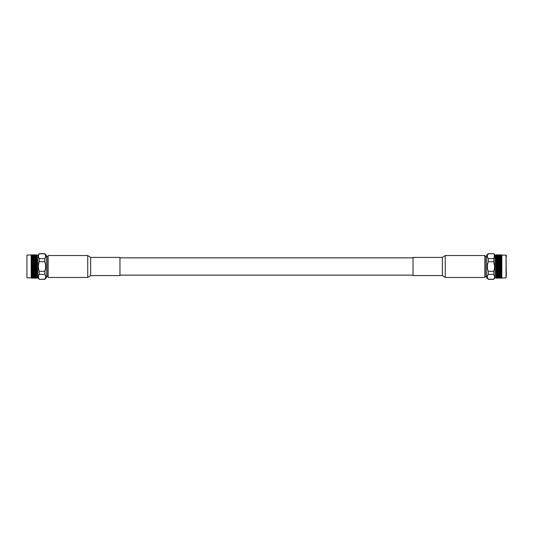 <?xml version="1.0" encoding="UTF-8"?>
<svg xmlns="http://www.w3.org/2000/svg" width="533" height="533" viewBox="0 0 533 533"><rect width="100%" height="100%" fill="white"/><g stroke="black" fill="none" stroke-linecap="round" stroke-linejoin="round"><path stroke-width="0.8" d="M501.56 259.671L500.787 259.311L500.014 259.671L501.786 259.804L501.786 260.797L501.047 261.223L501.793 261.87L501.786 262.976L500.747 262.423L500.014 262.909L500.787 263.342L501.56 262.909L500.787 262.483M501.6 262.036L501.047 262.336L501.6 262.642M500.52 263.495L499.747 263.055L498.975 263.495L499.747 263.935L500.747 263.555L499.747 263.055M499.488 264.082L498.715 263.642L497.942 264.082L498.715 264.528L499.707 264.135L498.715 263.642M498.448 264.681L497.675 264.235L496.903 264.681L497.675 265.134L498.675 264.721L497.675 264.235M497.416 265.287L496.643 264.834L496.13 265.441L496.643 265.74L497.642 265.307L496.643 264.834M498.448 265.894L497.675 265.441L496.903 265.894L497.675 266.347L498.675 265.907L497.675 265.134M496.903 264.681L495.97 264.361L497.416 264.082L496.643 263.642L496.13 264.235M499.488 265.287L498.715 264.834L497.942 265.287L498.715 265.74L499.707 265.307L498.715 264.528M497.942 264.082L496.603 263.555L497.675 263.935L498.448 263.495L497.675 263.055L496.903 263.495M500.52 264.681L499.747 264.235L498.975 264.681L499.747 265.134L500.747 264.721L499.747 263.935M498.975 263.495L496.603 262.423L496.13 263.055L496.643 263.342L497.416 262.909L496.643 262.483M501.56 264.082L500.787 263.642L500.014 264.082L500.787 264.528L501.786 264.135L500.787 263.342M500.014 262.909L497.642 261.87L498.448 261.223L497.675 260.824L496.903 261.223L497.675 261.636M501.56 262.909L501.786 265.307L500.787 264.528M501.047 262.336L498.675 261.33L499.488 260.69L498.715 260.304L497.942 260.69L498.715 261.09M501.6 263.182L501.047 263.495L501.6 263.808M497.416 266.5L496.643 266.047L496.13 266.653L496.643 266.953L497.642 266.5L496.643 266.047M498.448 267.106L497.675 266.653L496.903 267.106L497.675 267.559L498.675 267.093L497.675 266.347M496.903 265.894L496.13 265.441M499.488 266.5L498.715 266.047L497.942 266.5L498.715 266.953L499.707 266.5L498.715 265.74M500.52 265.894L499.747 265.441L498.975 265.894L499.747 266.347L500.747 265.907L499.747 265.134M501.6 264.361L501.047 264.681L501.6 265.001M501.56 265.287L500.787 264.834L500.014 265.287L500.787 265.74L501.793 265.307L501.786 266.493L500.787 265.74M497.416 267.713L496.643 267.26L496.13 267.866L496.643 268.166L497.642 267.693L496.643 267.26M498.448 268.319L497.675 267.866L496.903 268.319L497.675 268.765L498.675 268.279L497.675 267.559M496.903 267.106L496.13 266.653M499.488 267.713L498.715 267.26L497.942 267.713L498.715 268.166L499.707 267.693L498.715 266.953M500.52 267.106L499.747 266.653L498.975 267.106L499.747 267.559L500.747 267.093L499.747 266.347M501.6 265.567L501.047 265.894L501.6 266.214M501.56 266.5L500.787 266.047L500.014 266.5L500.787 266.953L501.793 266.493L501.786 267.686L500.787 266.953M497.416 268.918L496.643 268.472L496.13 269.065L496.643 269.358L497.642 268.865L496.643 268.472M498.448 269.505L497.675 269.065L496.903 269.505L497.675 269.945L498.675 269.445L497.675 268.765M496.903 268.319L496.13 267.866M499.488 268.918L498.715 268.472L497.942 268.918L498.715 269.358L499.707 268.865L498.715 268.166M500.52 268.319L499.747 267.866L498.975 268.319L499.747 268.765L500.747 268.279L499.747 267.559M501.6 266.786L501.047 267.106L501.6 267.433M501.56 267.713L500.787 267.26L500.014 267.713L500.787 268.166L501.793 267.686L501.786 268.865L500.787 268.166M497.416 270.091L496.643 269.658L496.13 270.238L496.643 270.517L497.642 270.018L496.643 269.658M498.448 270.664L497.675 270.238L496.903 270.664L497.675 271.084L498.675 270.577L497.675 269.945M496.903 269.505L496.13 269.065M499.488 270.091L498.715 269.658L497.942 270.091L498.715 270.517L499.707 270.018L498.715 269.358M500.52 269.505L499.747 269.065L498.975 269.505L499.747 269.945L500.747 269.445L499.747 268.765M501.6 267.999L501.047 268.319L501.6 268.639M501.56 268.918L500.787 268.472L500.014 268.918L500.787 269.358L501.793 268.865L501.786 270.018L500.787 269.358M497.416 271.224L496.643 270.804L496.13 271.364L496.643 271.637L497.642 271.13L496.643 270.804M498.448 271.777L497.675 271.364L496.903 271.777L497.675 272.176L498.675 271.67L497.675 271.084M496.903 270.664L496.13 270.238M499.488 271.224L498.715 270.804L497.942 271.224L498.715 271.637L499.707 271.13L498.715 270.517M500.52 270.664L499.747 270.238L498.975 270.664L499.747 271.084L500.747 270.577L499.747 269.945M501.6 269.192L501.047 269.505L501.6 269.818M501.56 270.091L500.787 269.658L500.014 270.091L500.787 270.517L501.793 270.018L501.786 271.13L500.787 270.517M497.416 272.31L496.643 271.91L496.13 272.443L496.643 272.696L497.642 272.19L496.643 271.91M498.448 272.829L497.675 272.443L496.903 272.829L497.675 273.202L498.675 272.703L497.675 272.176M496.903 271.777L496.13 271.364M499.488 272.31L498.715 271.91L497.942 272.31L498.715 272.696L499.707 272.19L498.715 271.637M500.52 271.777L499.747 271.364L498.975 271.777L499.747 272.176L500.747 271.67L499.747 271.084M501.6 270.358L501.047 270.664L501.6 270.964M501.56 271.224L500.787 270.804L500.014 271.224L500.787 271.637L501.793 271.13L501.786 272.19L500.787 271.637M497.416 273.329L496.643 272.956L496.13 273.449L497.642 273.196L496.643 272.956M496.13 273.696L496.643 273.689M498.448 273.809L497.675 273.456L496.903 273.809L497.675 274.155L498.675 273.669L497.675 273.202M496.903 272.829L496.13 272.443M499.488 273.329L498.715 272.956L497.942 273.329L498.715 273.689L499.707 273.196L498.715 272.696M500.52 272.829L499.747 272.443L498.975 272.829L499.747 273.202L500.747 272.703L499.747 272.176M501.6 271.484L501.047 271.777L501.6 272.063M501.56 272.31L500.787 271.91L500.014 272.31L500.787 272.696L501.793 272.19L501.786 273.196L500.787 272.696M498.975 273.809L499.747 274.155L500.52 273.809L497.642 273.196L498.715 273.689M497.416 274.275L496.643 273.929L496.13 274.388L497.642 274.122L496.903 274.715L497.675 275.028L498.448 274.715L497.675 274.388M500.52 273.809L499.747 273.202M501.6 272.556L501.047 272.829L501.6 273.096M501.56 273.329L500.787 272.956L500.014 273.329L500.787 273.689L501.793 273.189L501.793 277.886L497.675 278.113M501.6 273.556L501.047 273.809L499.707 273.196L500.787 273.689M499.488 274.275L498.715 273.929L497.942 274.275L498.715 274.602L499.707 274.122L498.975 274.715L499.747 275.028L500.52 274.715L499.747 274.388M497.416 275.135L496.643 274.821L496.13 275.235L497.642 274.961L496.903 275.528L497.675 275.808L498.448 275.528L497.675 275.235M498.448 274.715L497.942 275.135L499.488 275.135L498.715 274.821M501.047 273.809L501.6 274.062M501.56 274.275L500.787 273.929L500.014 274.275L500.787 274.602L501.786 274.122M497.416 275.901L497.942 275.901M496.903 275.528L496.376 275.528M498.448 275.528L498.975 275.528M500.52 274.715L500.014 275.135L501.56 275.135L500.787 274.821M501.6 274.482L501.047 274.715L501.6 274.941M498.448 276.241L498.975 276.241M497.416 276.56L497.942 276.56M496.903 276.241L496.376 276.241M499.488 275.901L500.014 275.901M500.52 275.528L501.6 275.728M501.6 275.321L501.047 275.528M498.448 276.854L498.975 276.854M497.416 277.113L497.942 277.113M496.903 276.854L496.376 276.854M499.488 276.56L500.014 276.56M500.52 276.241L501.6 276.414M501.56 275.901L501.047 276.241M498.448 277.347L498.975 277.347M497.416 277.546L497.942 277.546M496.903 277.347L496.376 277.347M499.488 277.113L500.014 277.113M500.52 276.854L501.6 276.993M501.56 276.56L501.047 276.854M498.448 277.72L498.975 277.72M497.416 277.866L497.942 277.866M496.903 277.72L496.376 277.72M499.488 277.546L500.014 277.546M500.52 277.347L501.6 277.46M501.6 277.227L501.047 277.347M498.448 277.973L498.975 277.973M497.416 278.053L497.942 278.053M496.903 277.973L496.376 277.973M499.488 277.866L500.014 277.866M500.52 277.72L501.6 277.8M501.6 277.633L501.047 277.72M497.416 278.119L498.715 278.106M496.903 278.099L496.376 278.099M499.488 278.053L500.014 278.053M500.52 277.973L501.6 278.019M501.6 277.92L501.047 277.973M499.488 278.119L500.787 278.106M501.6 278.079L501.047 278.099M501.56 278.119L506.057 277.86L506.057 255.14L506.35 276.247M498.482 261.23L497.642 260.81L498.448 260.171L497.675 259.798L496.903 260.171L497.675 260.557M499.488 260.69L500.52 261.223L499.747 260.824L498.975 261.223L499.747 261.636L500.747 261.33L499.707 260.81L500.52 260.171L499.747 259.798L498.975 260.171L499.747 260.557M497.675 254.887L501.6 254.921L501.793 256.1L498.975 255.653L500.52 255.653M496.13 254.934L501.813 255.14L501.813 277.86M497.416 254.947L497.942 254.947M496.903 254.901L496.376 254.901M498.448 255.027L498.975 255.027M497.416 255.134L497.942 255.134M496.903 255.027L496.376 255.027M499.488 254.947L500.014 254.947M501.047 254.901L501.6 254.921M498.448 255.28L498.975 255.28M497.416 255.454L497.942 255.454M496.903 255.28L496.376 255.28M499.488 255.134L500.014 255.134M500.52 255.027L501.6 255.08M501.6 254.981L501.047 255.027M498.448 255.653L498.975 255.653M497.416 255.887L497.942 255.887M496.903 255.653L496.376 255.653M499.488 255.454L500.014 255.454M500.52 255.28L501.6 255.367M501.6 255.2L501.047 255.28M498.448 256.146L498.975 256.146M497.416 256.44L497.942 256.44M496.903 256.146L496.376 256.146M499.488 255.887L500.014 255.887M501.6 255.54L501.047 255.653M498.448 256.759L498.975 256.759M497.416 257.099L497.942 257.099M496.903 256.759L496.376 256.759M499.488 256.44L500.014 256.44M500.52 256.146L501.786 256.639L501.6 256.007L501.047 256.146M498.448 257.472L498.975 257.472M497.416 257.865L496.13 257.765L496.643 258.179L497.675 257.765M496.903 257.472L496.376 257.472M499.488 257.099L500.014 257.099M500.52 256.759L501.793 257.292L501.6 256.586L501.047 256.759M499.488 257.865L497.942 257.865L498.715 258.179L499.747 257.765M498.448 258.285L497.675 257.972L496.903 258.285L497.675 258.612L498.715 258.179M497.416 258.725L496.13 258.612L496.643 259.071L497.675 258.612M500.52 257.472L501.793 258.039L501.793 259.811L500.787 260.044M501.56 257.099L501.6 257.679M501.6 257.272L501.047 257.472M501.56 257.865L500.014 257.865L501.786 258.039M500.52 258.285L499.747 257.972L498.975 258.285L499.747 258.612L500.787 258.179M499.488 258.725L497.942 258.725L498.715 259.071L499.747 258.612M498.448 259.191L497.675 258.845L496.903 259.191L497.675 259.544L498.715 259.071M497.416 259.671L496.13 259.551L496.643 260.044L497.675 259.544M496.643 259.311L496.13 259.305M501.6 258.059L501.047 258.285L501.6 258.518M501.56 258.725L500.014 258.725L501.786 258.878M500.52 259.191L499.747 258.845L498.975 259.191L499.747 259.544L500.787 259.071M499.488 259.671L498.715 259.311L497.942 259.671L498.715 260.044L499.747 259.544M498.715 259.311L497.675 259.798M497.416 260.69L496.13 260.557L496.643 261.09L497.675 260.824M498.975 259.191L496.643 260.044M501.6 258.938L501.047 259.191L501.6 259.444M500.787 259.311L499.747 259.798M497.416 261.776L496.13 261.636L496.643 262.196L497.642 261.87L496.643 261.363M497.942 260.69L496.603 261.33L496.13 260.824M500.52 260.171L500.014 260.69L500.787 261.09L501.56 260.69L500.787 260.304M501.047 259.191L497.642 260.81M501.6 259.904L501.047 260.171L501.6 260.444M499.488 261.776L498.715 261.363L497.942 261.776L498.715 262.196L499.488 261.776L500.787 262.196L501.56 261.776L500.787 261.363L500.014 261.776M498.448 262.336L497.675 261.916L496.903 262.336L497.675 262.762L498.448 262.336L499.747 262.762L500.52 262.336L499.747 261.916L498.975 262.336M498.715 262.196L497.642 262.982L498.715 263.342L499.488 262.909L498.715 262.483L497.942 262.909M499.747 261.636L498.715 262.483M500.014 260.69L496.603 262.423L496.13 261.916M500.787 261.363L501.56 260.69M501.047 260.171L499.707 260.81L500.747 261.33L499.747 261.916M497.675 263.055L496.13 263.635M496.643 263.642L496.13 263.055M501.6 260.937L501.6 261.516M488.308 279.205L486.656 277.786L486.656 255.214L488.308 253.668L493.725 253.668L495.104 255.14L495.104 277.86L493.725 279.205C494.877 277.606 494.877 276.007 493.725 274.402L488.308 274.402C486.995 276.001 486.995 277.6 488.308 279.205L493.725 279.205M494.371 254.987L493.725 261.696L494.597 266.58M493.725 253.668L488.308 253.795C486.995 255.394 486.995 256.999 488.308 258.598L493.725 258.598C494.877 256.999 494.877 255.4 493.725 253.795M493.725 271.304C494.877 268.106 494.877 264.908 493.725 261.696L488.308 261.696C486.995 264.901 486.995 268.106 488.308 271.304L493.725 271.304L493.725 274.402M488.308 271.304L488.308 274.402M488.308 258.598L488.308 261.696M487.375 276.214L487.575 275.588M506.35 256.753L506.35 255.434M501.56 261.776L500.747 261.33M495.104 255.14L495.95 255.14L496.13 278.066M496.603 273.669L495.97 273.376L496.376 273.809M496.376 262.336L495.97 262.762M496.376 261.223L495.97 261.656M496.376 260.171L495.97 260.61M496.376 259.191L495.97 259.624L496.603 259.331M501.786 261.87L495.97 265.081M500.747 259.331L499.707 259.804M498.675 259.331L497.642 259.804M501.793 271.13L499.707 272.19M501.793 270.018L497.642 272.19M501.793 268.865L495.97 271.99M501.793 267.686L495.97 270.917M501.793 266.493L495.97 269.798M501.793 265.307L495.97 268.639M501.793 264.128L495.97 267.459M501.793 262.976L495.97 266.267M413.042 261.956L413.042 275.588L442.343 275.588L442.343 257.412L413.042 257.412L413.042 261.956M445.262 277.473L445.262 255.527L484.897 255.527L484.897 277.473L445.262 277.473L442.343 275.588M486.656 276.594L485.31 276.594L485.31 256.406L486.656 256.406M485.31 276.594L484.917 276.374L484.917 256.626L485.31 256.406M31.44 261.776L32.213 262.196L32.986 261.776L32.213 261.363L31.214 261.87L31.214 260.81L31.953 260.171L31.207 259.804L31.207 255.114L35.325 254.887M31.4 259.444L31.953 259.191L31.4 258.938M31.44 258.725L32.213 259.071L32.986 258.725L32.213 258.398L31.214 258.878M32.48 258.285L33.253 258.612L34.025 258.285L33.253 257.972L32.253 258.452L32.986 257.865L32.213 257.572L31.44 257.865L32.213 258.179M33.512 257.865L35.058 257.865L34.285 257.572L33.293 258.039L34.025 257.472L33.253 257.192L32.48 257.472L33.253 257.765M34.552 257.472L34.025 257.472M35.584 257.099L35.058 257.099M36.097 257.472L36.624 257.472M31.4 258.518L31.953 258.285L31.4 258.059M34.552 256.759L34.025 256.759M35.584 256.44L35.058 256.44M36.097 256.759L36.624 256.759M33.512 257.099L32.986 257.099M32.48 257.472L31.4 257.272M31.4 257.679L31.953 257.472M34.552 256.146L34.025 256.146M35.584 255.887L35.058 255.887M36.097 256.146L36.624 256.146M33.512 256.44L32.986 256.44M32.48 256.759L31.4 256.586M31.44 257.099L31.953 256.759M34.552 255.653L34.025 255.653M35.584 255.454L35.058 255.454M36.097 255.653L36.624 255.653M33.512 255.887L32.986 255.887M32.48 256.146L31.4 256.007M31.44 256.44L31.953 256.146M34.552 255.28L34.025 255.28M35.584 255.134L35.058 255.134M36.097 255.28L36.624 255.28M33.512 255.454L32.986 255.454M32.48 255.653L31.4 255.54M31.44 255.887L31.953 255.653M34.552 255.027L34.025 255.027M35.584 254.947L35.058 254.947M36.097 255.027L36.624 255.027M33.512 255.134L32.986 255.134M32.48 255.28L31.4 255.2M31.4 255.367L31.953 255.28M35.584 254.881L34.285 254.894M36.097 254.901L36.624 254.901M33.512 254.947L32.986 254.947M32.48 255.027L31.4 254.981M31.4 255.08L31.953 255.027M33.512 254.881L32.213 254.894M31.4 254.921L31.953 254.901M31.44 254.881L26.943 255.14L26.943 277.86L26.943 255.14M33.253 259.798L32.48 260.171L33.253 260.557L34.025 260.171L33.293 259.804L32.213 259.311L31.44 259.671L34.325 260.297L33.512 260.69L34.285 261.09L35.058 260.69L34.285 260.304M35.584 272.31L36.357 272.696L36.87 272.176L35.584 272.31L34.552 271.777L35.325 272.176L36.097 271.777L35.325 271.364L34.325 271.67L35.358 272.19L34.552 272.829L35.325 273.202L36.097 272.829L35.325 272.443M33.512 272.31L34.285 272.696L35.058 272.31L34.285 271.91L33.253 272.176L34.025 271.777L33.253 271.364L32.48 271.777L33.139 272.116M35.325 278.113L31.4 278.079L31.207 275.708L31.953 276.241L34.025 276.241L32.48 276.241M36.87 278.066L31.187 277.86L31.187 255.14M35.584 278.053L35.058 278.053M36.097 278.099L36.624 278.099M34.552 277.973L34.025 277.973M35.584 277.866L35.058 277.866M36.097 277.973L36.624 277.973M33.512 278.053L32.986 278.053M31.953 278.099L31.4 278.079M34.552 277.72L34.025 277.72M35.584 277.546L35.058 277.546M36.097 277.72L36.624 277.72M33.512 277.866L32.986 277.866M32.48 277.973L31.4 277.92M31.4 278.019L31.953 277.973M34.552 277.347L34.025 277.347M35.584 277.113L35.058 277.113M36.097 277.347L36.624 277.347M33.512 277.546L32.986 277.546M32.48 277.72L31.4 277.633M31.4 277.8L31.953 277.72M34.552 276.854L34.025 276.854M35.584 276.56L35.058 276.56M36.097 276.854L36.624 276.854M33.512 277.113L32.986 277.113M32.48 277.347L31.4 277.227M31.4 277.46L31.953 277.347M34.552 276.241L34.025 276.241M35.584 275.901L35.058 275.901M36.097 276.241L36.624 276.241M33.512 276.56L32.986 276.56M32.48 276.854L31.4 276.7M31.4 276.993L31.953 276.854M34.552 275.528L34.025 275.528M35.584 275.135L36.87 275.235L36.357 274.821L35.325 275.235M36.097 275.528L36.624 275.528M33.512 275.901L32.986 275.901M31.4 276.414L31.953 276.241M33.512 275.135L35.058 275.135L34.285 274.821L33.253 275.235M34.552 274.715L35.325 275.028L36.097 274.715L35.325 274.388L34.285 274.821M35.584 274.275L36.87 274.388L36.357 273.929L35.325 274.388M32.48 275.528L31.207 274.961L31.214 271.137L33.293 272.19L32.48 272.829L33.253 273.202L34.025 272.829L33.253 272.443M31.44 275.901L31.4 275.321M31.4 275.728L31.953 275.528M31.44 275.135L32.986 275.135L31.214 274.961M32.48 274.715L33.253 275.028L34.025 274.715L33.253 274.388L32.213 274.821M33.512 274.275L35.058 274.275L34.285 273.929L33.253 274.388M34.552 273.809L35.325 274.155L36.097 273.809L35.325 273.456L34.285 273.929M35.584 273.329L36.87 273.449L36.357 272.956L35.325 273.456M36.357 273.689L36.87 273.696M31.4 274.941L31.953 274.715L31.4 274.482M31.44 274.275L32.986 274.275L31.214 274.122M32.48 273.809L33.253 274.155L34.025 273.809L33.253 273.456L32.213 273.929M33.512 273.329L34.285 273.689L35.058 273.329L34.285 272.956L33.253 273.456M34.285 273.689L35.325 273.202M34.025 273.809L36.357 272.956M31.4 274.062L31.953 273.809L31.4 273.556M31.44 273.329L32.213 273.689L32.986 273.329L32.213 272.956L31.44 273.329L32.213 272.956M32.213 273.689L33.253 273.202M35.584 271.224L36.87 271.364L36.357 270.804L35.358 271.13L36.357 271.637M34.552 270.664L35.325 271.084L36.097 270.664L35.325 270.238L34.325 270.577L35.325 271.364M36.097 271.777L36.87 272.176M33.512 271.224L34.285 271.637L35.058 271.224L34.285 270.804L33.293 271.13L34.285 271.91M35.058 272.31L36.357 271.91M32.48 272.829L32.986 272.31L32.213 271.91L31.44 272.31L32.213 272.696M31.953 273.809L35.358 272.19M31.4 273.096L31.953 272.829L31.4 272.556M35.584 270.091L36.357 270.517L36.87 270.238L36.357 269.658L35.358 270.018L36.357 270.517M34.552 269.505L35.325 269.945L36.097 269.505L35.325 269.065L34.325 269.445L35.325 270.238M36.097 270.664L36.87 271.084M33.512 270.091L34.285 270.517L35.058 270.091L34.285 269.658L33.293 270.018L34.285 270.804M32.48 270.664L33.253 271.084L34.025 270.664L33.253 270.238L32.253 270.577L33.253 271.364M32.986 272.31L36.357 270.804M31.44 272.31L32.986 271.224L32.213 270.804L31.44 271.224L32.213 271.637M31.953 272.829L33.293 272.19M31.4 272.063L31.953 271.777L31.4 271.484M35.584 268.918L36.357 269.358L36.87 269.065L36.357 268.472L35.358 268.865L36.357 269.358M34.552 268.319L35.325 268.765L36.097 268.319L35.325 267.866L34.325 268.279L35.325 269.065M36.097 269.505L36.87 269.945M33.512 268.918L34.285 269.358L35.058 268.918L34.285 268.472L33.293 268.865L34.285 269.658M32.48 269.505L33.253 269.945L34.025 269.505L33.253 269.065L32.253 269.445L33.253 270.238M31.44 270.091L32.213 270.517L32.986 270.091L32.213 269.658L31.214 270.018L32.213 270.804M31.44 271.224L31.214 268.872L32.213 269.658M31.953 271.777L36.357 269.658M31.4 270.964L31.953 270.664L31.4 270.358M35.584 267.713L36.357 268.166L36.87 267.559L36.357 267.26L35.358 267.693L36.357 268.166M34.552 267.106L35.325 267.559L36.097 267.106L35.325 266.653L34.325 267.093L35.325 267.866M36.097 268.319L36.87 268.765M33.512 267.713L34.285 268.166L35.058 267.713L34.285 267.26L33.293 267.693L34.285 268.472M32.48 268.319L33.253 268.765L34.025 268.319L33.253 267.866L32.253 268.279L33.253 269.065M31.4 269.818L31.953 269.505L31.4 269.192M31.44 268.918L32.213 269.358L32.986 268.918L32.213 268.472L31.207 268.872L31.214 267.693L32.213 268.472M35.584 266.5L36.357 266.953L36.87 266.347L36.357 266.047L35.358 266.5L36.357 266.953M34.552 265.894L35.325 266.347L36.097 265.894L35.325 265.441L34.325 265.907L35.325 266.653M36.097 267.106L36.87 267.559M33.512 266.5L34.285 266.953L35.058 266.5L34.285 266.047L33.293 266.5L34.285 267.26M32.48 267.106L33.253 267.559L34.025 267.106L33.253 266.653L32.253 267.093L33.253 267.866M31.4 268.639L31.953 268.319L31.4 267.999M31.44 267.713L32.213 268.166L32.986 267.713L32.213 267.26L31.207 267.693L31.214 266.507L32.213 267.26M35.584 265.287L36.357 265.74L36.87 265.134L36.357 264.834L35.358 265.307L36.357 265.74M34.552 264.681L35.325 265.134L36.097 264.681L35.325 264.235L34.325 264.721L35.325 265.441M36.097 265.894L36.87 266.347M33.512 265.287L34.285 265.74L35.058 265.287L34.285 264.834L33.293 265.307L34.285 266.047M32.48 265.894L33.253 266.347L34.025 265.894L33.253 265.441L32.253 265.907L33.253 266.653M31.4 267.433L31.953 267.106L31.4 266.786M31.44 266.5L32.213 266.953L32.986 266.5L32.213 266.047L31.207 266.507L31.214 265.314L32.213 266.047M35.584 264.082L36.357 264.528L36.87 263.935L36.357 263.642L35.358 264.135L36.357 264.528M34.552 263.495L35.325 263.935L36.097 263.495L35.325 263.055L34.325 263.555L35.325 264.235M36.097 264.681L36.87 265.134M33.512 264.082L34.285 264.528L35.058 264.082L34.285 263.642L33.293 264.135L34.285 264.834M32.48 264.681L33.253 265.134L34.025 264.681L33.253 264.235L32.253 264.721L33.253 265.441M31.4 266.214L31.953 265.894L31.4 265.567M31.44 265.287L32.213 265.74L32.986 265.287L32.213 264.834L31.207 265.314L31.214 264.135L32.213 264.834M35.584 262.909L36.357 263.342L36.87 263.055L36.357 262.483L35.325 263.055M34.552 262.336L35.325 262.762L36.097 262.336L35.325 261.916L34.325 262.423L36.357 263.342M33.512 262.909L34.285 263.342L35.058 262.909L34.285 262.483L33.293 262.982L34.285 263.642M32.48 263.495L33.253 263.935L34.025 263.495L33.253 263.055L32.253 263.555L33.253 264.235M31.4 265.001L31.953 264.681L31.4 264.361M31.44 264.082L32.213 264.528L32.986 264.082L32.213 263.642L31.207 264.135L31.214 262.982L32.213 263.642M35.584 261.776L36.357 262.196L36.87 261.916L36.357 261.363L35.325 261.916M34.558 261.21L35.325 261.636L36.097 261.223L35.325 260.824L34.325 261.33L36.357 262.196M33.512 261.776L34.285 262.196L35.058 261.776L34.285 261.363L33.293 261.87L34.285 262.483M32.48 262.336L33.253 262.762L34.025 262.336L33.253 261.916L32.253 262.423L33.253 263.055M31.4 263.808L31.953 263.495L31.4 263.182M31.44 262.909L32.213 263.342L32.986 262.909L32.213 262.483L31.207 262.982L31.214 261.87L32.213 262.483M35.584 260.69L36.357 261.09L36.87 260.824L36.357 260.304L35.325 260.824M34.552 260.171L35.325 260.557L36.097 260.171L35.325 259.798L34.325 260.297L36.357 261.09M33.512 260.69L34.285 261.363M32.48 261.223L33.253 261.636L34.025 261.223L33.253 260.824L32.253 261.33L33.253 261.916M31.4 262.642L31.953 262.336L31.4 262.036M35.584 259.671L36.87 259.798L36.357 259.311L35.325 259.798M36.87 259.305L36.357 259.311M34.285 259.071L35.058 258.725L33.512 258.725L36.357 260.044M32.213 260.304L31.44 260.69L32.213 261.09L32.986 260.69L32.213 260.304L33.253 260.824M31.44 260.69L32.213 261.363M31.214 261.87L32.213 261.09M31.4 261.516L31.953 261.223L31.4 260.937M33.512 259.671L34.285 260.044L35.058 259.671L34.285 259.311L33.293 259.804L34.025 259.191L33.253 258.845L32.48 259.191L33.253 259.544M34.552 259.191L35.325 259.544L36.097 259.191L35.325 258.845L34.325 259.331L35.358 259.804L34.285 259.311M35.584 258.725L36.357 259.071L36.87 258.845L36.357 258.398L35.058 258.725M31.953 261.223L33.293 260.81M31.44 259.671L31.953 260.171M32.986 259.671L32.213 259.311M36.097 258.285L36.624 258.285M36.87 257.765L35.584 257.865L37.03 257.885M31.4 260.444L31.4 259.904M44.692 253.795L46.344 255.214L46.344 277.786L44.692 279.332L39.275 279.332L37.896 277.86L37.896 255.14L39.275 253.795C38.123 255.394 38.123 256.993 39.275 258.598L44.692 258.598C46.005 256.993 46.005 255.394 44.692 253.795L39.275 253.795M39.275 279.332L44.692 279.205C46.005 277.6 46.005 276.001 44.692 274.402L39.275 274.402C38.123 276.007 38.123 277.606 39.275 279.205M39.275 274.402L39.275 271.304L44.692 271.304C46.005 268.099 46.005 264.894 44.692 261.696L39.275 261.696C38.123 264.894 38.123 268.092 39.275 271.304M39.275 261.696L39.275 258.598M44.692 261.696L44.692 258.598M44.692 274.402L44.692 271.304M37.896 277.86L37.05 277.86L36.87 254.934M36.397 259.331L37.03 259.624L36.624 259.191M36.624 260.171L37.03 260.61M36.624 261.223L37.03 261.656M32.253 259.331L33.293 259.804L32.48 259.191M36.624 262.336L37.03 262.762M36.624 263.495L37.03 263.908M36.624 269.505L37.03 269.092M36.624 270.664L37.03 270.238M36.624 271.777L37.03 271.344M36.624 272.829L37.03 272.39M36.624 273.809L37.03 273.376L36.397 273.669M31.207 262.982L35.358 260.81M31.207 264.135L37.03 261.01M31.207 265.314L37.03 262.083M31.207 266.507L37.03 263.202M31.207 267.693L37.03 264.361M31.207 268.872L37.03 265.541M31.207 270.024L37.03 266.733M31.207 271.137L37.03 267.919M32.253 273.669L33.293 273.196M34.325 273.669L35.358 273.196M119.958 261.956L119.958 257.412L90.657 257.412L90.657 275.588L119.958 275.588L119.958 261.956M87.738 255.527L87.738 277.473L48.103 277.473L48.103 255.527L87.738 255.527L90.657 257.412M46.344 256.406L47.69 256.406L47.69 276.594L46.344 276.594M47.69 256.406L48.083 256.626L48.083 276.374L47.69 276.594M413.042 257.852L119.958 257.852M413.042 275.148L119.958 275.148M496.13 254.881L497.416 254.881M497.942 254.881L499.488 254.881M500.014 254.881L501.56 254.881M488.308 279.332L493.725 279.332M501.813 255.14L506.057 255.14M495.104 277.86L495.95 277.86M445.262 255.527L442.343 257.412M36.87 278.119L35.584 278.119M35.058 278.119L33.512 278.119M32.986 278.119L31.44 278.119M44.692 253.668L39.275 253.668M31.187 277.86L26.943 277.86M37.896 255.14L37.05 255.14M87.738 277.473L90.657 275.588"/></g></svg>

